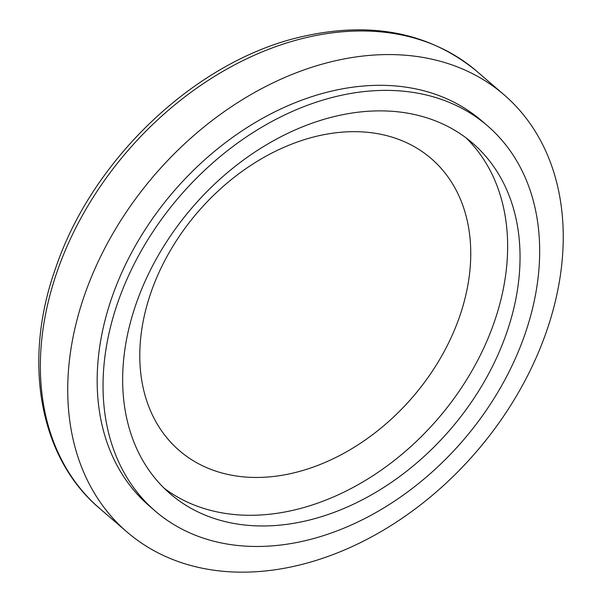 <?xml version="1.0" encoding="UTF-8"?>
<svg xmlns="http://www.w3.org/2000/svg" width="602" height="602" viewBox="0 0 602 602"><rect width="100%" height="100%" fill="white"/><g stroke="black" fill="none" stroke-linecap="round" stroke-linejoin="round"><path stroke-width="0.9" d="M459.341 317.314A192.813 141.771 130.8 0 0 464.405 210.158A192.813 141.771 130.8 0 0 313.183 137.113A192.813 141.771 130.8 0 0 151.207 291.804A192.813 141.771 130.8 0 0 235.299 475.843A192.813 141.771 130.8 0 0 459.341 317.314M506.335 333.741A231.507 170.223 130.8 0 0 472.54 143.095A231.507 170.223 130.8 0 0 136.368 303.107A231.507 170.223 130.8 0 0 170.163 493.745A231.507 170.223 130.8 0 0 506.335 333.741M487.469 125.78L481.6 120.724A254.375 187.034 130.8 0 0 112.228 296.53A254.375 187.034 130.8 0 0 149.364 506.004L155.233 511.068A254.375 187.034 130.8 0 0 524.605 335.254A254.375 187.034 130.8 0 0 487.469 125.78A254.375 187.034 130.8 0 0 118.097 301.594A254.375 187.034 130.8 0 0 155.233 511.068M84.822 294.265A288.674 212.25 130.8 0 0 126.969 531.98A288.674 212.25 130.8 0 0 546.142 332.462A288.674 212.25 130.8 0 0 504.002 94.747A288.674 212.25 130.8 0 0 84.822 294.265M164.135 488.199A231.507 170.223 130.8 0 0 493.933 323.041A231.507 170.223 130.8 0 0 466.159 137.956M99.608 508.381C38.995 457.369 22.297 360.748 55.805 267.649C92.234 159.793 194.077 62.774 297.824 37.633C368.785 20.476 428.391 31.65 476.641 71.156A288.674 212.25 130.8 0 0 57.461 270.667A288.674 212.25 130.8 0 0 99.608 508.381L126.969 531.98M476.641 71.156L504.002 94.747"/></g></svg>
